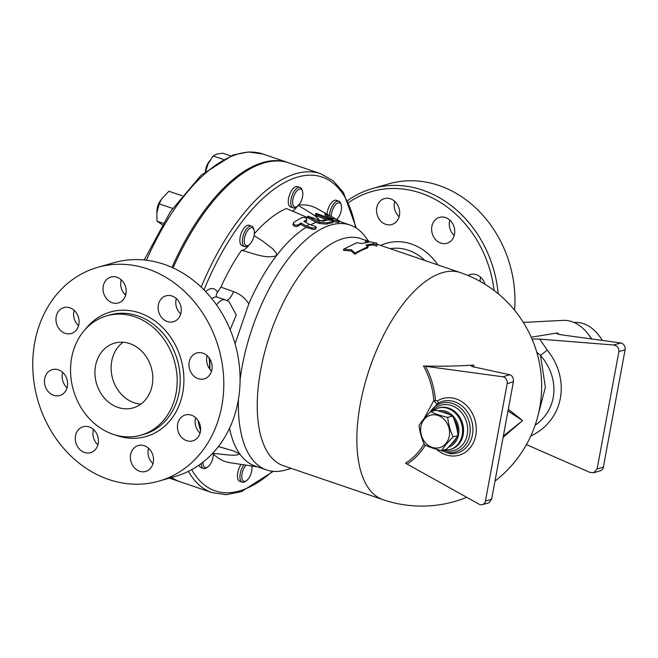 <?xml version="1.0" encoding="UTF-8"?>
<svg xmlns="http://www.w3.org/2000/svg" width="658" height="658" viewBox="0 0 658 658"><rect width="100%" height="100%" fill="white"/><g stroke="black" fill="none" stroke-linecap="round" stroke-linejoin="round"><path stroke-width="0.99" d="M97.614 267.362A111.186 94.127 -106 0 0 34.759 342.357A111.186 94.127 -106 0 0 64.936 449.809A111.186 94.127 -106 0 0 158.94 481.113A111.186 94.127 -106 0 0 218.752 348.279A111.186 94.127 -106 0 0 97.614 267.362L113.892 262.698A111.186 94.127 74 0 1 235.021 343.608A111.186 94.127 74 0 1 175.217 476.45M74.14 310.346A13.481 11.408 -106 0 0 78.549 325.718M121.22 279.773A13.481 11.408 -106 0 0 125.637 295.154M176.311 298.559A13.481 11.408 -106 0 0 177.66 310.008A13.481 11.408 -106 0 0 180.728 313.94M207.147 355.69A13.481 11.408 -106 0 0 206.842 356.981A13.481 11.408 -106 0 0 211.555 371.071M195.648 417.698A13.481 11.408 -106 0 0 200.057 433.079M148.568 448.262A13.481 11.408 -106 0 0 152.977 463.643M93.477 429.485A13.481 11.408 -106 0 0 94.826 440.926A13.481 11.408 -106 0 0 97.886 444.857M62.65 372.354A13.481 11.408 -106 0 0 62.346 373.645A13.481 11.408 -106 0 0 67.058 387.726M152.195 385.169A33.69 28.524 74 0 1 133.146 407.894A33.69 28.524 74 0 1 96.446 383.367A33.69 28.524 74 0 1 114.574 343.122A33.69 28.524 74 0 1 143.057 352.606A33.69 28.524 74 0 1 152.195 385.169M140.837 404.127A33.69 28.524 74 0 1 112.65 378.72A33.69 28.524 74 0 1 123.087 342.242M71.664 357.705A62.066 52.541 -106 0 0 88.509 417.69A62.066 52.541 -106 0 0 140.977 435.16A62.066 52.541 -106 0 0 174.362 361.012A62.066 52.541 -106 0 0 106.744 315.848A62.066 52.541 -106 0 0 71.664 357.705M67.363 386.435A13.481 11.408 74 0 1 59.746 395.524A13.481 11.408 74 0 1 45.057 385.72A13.481 11.408 74 0 1 52.311 369.615A13.481 11.408 74 0 1 63.703 373.415A13.481 11.408 74 0 1 67.363 386.435M96.545 433.408A13.481 11.408 74 0 1 90.574 452.655A13.481 11.408 74 0 1 75.892 442.85A13.481 11.408 74 0 1 83.138 426.746A13.481 11.408 74 0 1 96.545 433.408M144.308 445.729A13.481 11.408 74 0 1 153.503 458.856A13.481 11.408 74 0 1 145.665 471.441A13.481 11.408 74 0 1 130.983 461.628A13.481 11.408 74 0 1 138.229 445.532A13.481 11.408 74 0 1 144.308 445.729M182.685 416.169A13.481 11.408 74 0 1 185.309 414.968A13.481 11.408 74 0 1 199.999 424.772A13.481 11.408 74 0 1 192.745 440.876A13.481 11.408 74 0 1 178.614 432.676A13.481 11.408 74 0 1 182.685 416.169M189.183 362.048A13.481 11.408 74 0 1 196.808 352.959A13.481 11.408 74 0 1 211.489 362.764A13.481 11.408 74 0 1 204.235 378.868A13.481 11.408 74 0 1 192.843 375.068A13.481 11.408 74 0 1 189.183 362.048M160.001 315.067A13.481 11.408 74 0 1 165.981 295.829A13.481 11.408 74 0 1 180.662 305.633A13.481 11.408 74 0 1 173.408 321.737A13.481 11.408 74 0 1 160.001 315.067M112.238 302.754A13.481 11.408 74 0 1 103.043 289.627A13.481 11.408 74 0 1 110.889 277.043A13.481 11.408 74 0 1 125.571 286.855A13.481 11.408 74 0 1 118.317 302.951A13.481 11.408 74 0 1 112.238 302.754M73.861 332.315A13.481 11.408 74 0 1 71.237 333.516A13.481 11.408 74 0 1 56.555 323.711A13.481 11.408 74 0 1 63.801 307.607A13.481 11.408 74 0 1 77.932 315.807A13.481 11.408 74 0 1 73.861 332.315M498.172 293.731A111.186 94.127 -106 0 0 372.494 188.525A111.186 94.127 -106 0 0 347.852 200.443M348.781 202.458A108.496 91.849 74 0 1 494.1 290.515M390.465 198.798A13.481 11.408 74 0 1 399.661 211.925A13.481 11.408 74 0 1 391.814 224.51A13.481 11.408 74 0 1 377.133 214.697A13.481 11.408 74 0 1 384.387 198.601A13.481 11.408 74 0 1 390.465 198.798M452.877 224.049A13.481 11.408 74 0 1 446.905 243.296A13.481 11.408 74 0 1 432.224 233.491A13.481 11.408 74 0 1 439.47 217.387A13.481 11.408 74 0 1 452.877 224.049M468.019 275.496A13.481 11.408 74 0 1 470.305 274.509A13.481 11.408 74 0 1 484.962 284.231M514.572 310.231A111.186 94.127 -106 0 0 388.771 183.853L372.494 188.525M480.636 277.248A13.481 11.408 -106 0 0 480.34 278.54A13.481 11.408 -106 0 0 480.093 281.369M449.809 220.117A13.481 11.408 -106 0 0 451.158 231.567A13.481 11.408 -106 0 0 454.226 235.498M394.718 201.332A13.481 11.408 -106 0 0 399.135 216.712M288.467 162.732A168.464 77.266 108.8 0 0 287.908 162.534A168.464 77.266 108.8 0 0 171.977 267.419M151.776 452.465A168.464 77.266 108.8 0 0 152.566 454.267M171.236 477.593A168.464 77.266 108.8 0 0 179.173 481.442A168.464 77.266 108.8 0 0 179.741 481.631M443.147 412.336A17.519 14.83 74 0 1 447.029 413.676M455.007 422.082A17.519 14.83 74 0 1 456.956 429.065M454.448 440.391A17.519 14.83 74 0 1 451.865 443.467M424.106 443.895A71.615 60.626 74 0 1 405.476 463.183L479.172 504.225A5.387 4.565 -106 0 0 482.372 504.645A5.387 4.565 -106 0 0 485.423 501.009L507.178 383.63A5.387 4.565 -106 0 0 502.786 376.787L423.489 366.004A71.615 60.626 74 0 1 433.778 400.508C435.654 403.165 436.953 404.152 437.677 403.461L430.825 411.036A25.374 21.484 74 0 1 457.285 405.641A25.374 21.484 74 0 1 469.771 434.864A25.374 21.484 74 0 1 441.534 450.607L446.428 449.208C451.363 444.331 455.229 439.774 458.009 435.522C457.277 428.712 455.468 422.222 452.572 416.029C447.983 413.792 442.308 411.85 435.563 410.23L430.661 411.637C435.259 413.874 440.926 415.815 447.679 417.435C448.411 424.237 450.22 430.735 453.115 436.92C448.172 441.798 444.315 446.354 441.534 450.607C434.782 448.986 429.106 447.053 424.517 444.808C421.622 438.623 419.812 432.125 419.08 425.323C421.86 421.071 425.726 416.506 430.661 411.637M449.266 436.238A16.845 14.262 -106 0 0 430.571 415.182A16.845 14.262 -106 0 0 425.455 442.801A16.845 14.262 -106 0 0 449.266 436.238M458.009 435.522L453.115 436.92M452.572 416.029L447.679 417.435M441.765 411.908A17.519 14.83 74 0 1 449.924 414.836M453.658 418.537A17.519 14.83 74 0 1 457.631 432.767M456.315 437.948A17.519 14.83 74 0 1 450.927 444.52M574.072 322.486L574.919 322.445A53.907 34.43 87 0 1 602.325 340.441M591.789 338.993A53.907 34.43 -93 0 0 588.959 335.119M244.686 246.561L242.193 245.714A10.783 4.943 -71.2 0 1 240.993 233.911A10.783 4.943 -71.2 0 1 249.152 225.299L251.644 226.155A10.783 4.943 108.8 0 0 243.485 234.758A10.783 4.943 108.8 0 0 244.686 246.561A10.783 4.943 108.8 0 0 247.597 245.919L248.806 245.113A9.434 4.326 -71.2 0 1 244.2 241.461A9.434 4.326 -71.2 0 1 248.148 229.897A9.434 4.326 -71.2 0 1 254.021 229.815A9.434 4.326 -71.2 0 1 254.177 230.374A9.434 4.326 -71.2 0 1 248.806 245.113A15.496 7.106 -71.2 0 1 241.494 250.344C253.042 253.067 265.314 259.227 276.467 255.699A129.379 59.343 -71.2 0 1 306.167 227.331L300.69 224.353A130.457 59.837 108.8 0 0 297.72 226.278C294.291 226.804 292.835 226.007 293.345 223.893M254.021 229.815L253.56 228.441A10.783 4.943 108.8 0 0 251.644 226.155M160.939 200.048A9.434 4.326 108.8 0 0 156.925 211.818M201.208 463.545A10.783 4.943 108.8 0 0 203.552 468.488L201.06 467.641A10.783 4.943 -71.2 0 1 199.061 465.083M203.552 468.488A10.783 4.943 108.8 0 0 206.464 467.846L207.673 467.04A9.434 4.326 -71.2 0 1 203.083 462.105M213.143 452.803A9.434 4.326 -71.2 0 1 207.673 467.04M243.912 464.819A10.783 4.943 108.8 0 0 240.236 473.563A10.783 4.943 108.8 0 0 242.267 482.182L239.775 481.335A10.783 4.943 -71.2 0 1 237.744 472.715A10.783 4.943 -71.2 0 1 241.108 464.4M242.267 482.182A10.783 4.943 108.8 0 0 245.187 481.541L246.388 480.735A9.434 4.326 -71.2 0 1 242.054 473.752A9.434 4.326 -71.2 0 1 246.067 465.148M251.767 466.004A9.434 4.326 -71.2 0 1 246.388 480.735M327.034 214.064A10.783 4.943 -71.2 0 1 336.296 200.303L338.788 201.159A10.783 4.943 108.8 0 0 332.923 204.983A10.783 4.943 108.8 0 0 329.502 215.347M331.361 216.556A9.434 4.326 -71.2 0 1 335.267 204.934A9.434 4.326 -71.2 0 1 341.165 204.819L340.704 203.445A10.783 4.943 108.8 0 0 338.788 201.159M341.165 204.819A9.434 4.326 -71.2 0 1 339.38 215.873A9.434 4.326 -71.2 0 1 336.699 219.525M182.044 195.747L168.892 191.264L161.531 199.053L159.236 203.873L156.801 212.871A16.17 7.419 -71.2 0 1 156.892 212.106L156.974 221.162L162.205 224.699M156.892 212.106A16.17 7.419 -71.2 0 1 161.473 199.144A16.17 7.419 -71.2 0 1 161.506 199.094M172.618 208.43L159.236 203.873M163.069 223.243L156.974 221.162M125.859 294.249L124.23 293.698M209.367 161.358A9.434 4.326 108.8 0 0 205.378 171.491M302.557 196.668A9.434 4.326 -71.2 0 1 297.235 206.423A9.434 4.326 -71.2 0 1 292.637 202.771A9.434 4.326 -71.2 0 1 296.577 191.207A9.434 4.326 -71.2 0 1 302.45 191.124A9.434 4.326 -71.2 0 1 302.557 196.668M302.45 191.124L301.989 189.743A10.783 4.943 108.8 0 0 300.073 187.456A10.783 4.943 108.8 0 0 291.913 196.068A10.783 4.943 108.8 0 0 293.114 207.87A10.783 4.943 108.8 0 0 296.026 207.229L297.235 206.423A15.496 7.106 -71.2 0 1 292.284 211.144M293.114 207.87L290.622 207.015A10.783 4.943 -71.2 0 1 289.421 195.22A10.783 4.943 -71.2 0 1 297.581 186.609L300.073 187.456M205.683 171.236A16.17 7.419 -71.2 0 1 208.093 163.85L205.773 171.162M230.621 155.888L222.675 153.182L216.679 154.137L213.118 155.921L208.093 163.85A16.17 7.419 -71.2 0 1 209.902 160.453A16.17 7.419 -71.2 0 1 209.968 160.355M223.152 159.343L213.118 155.921M439.922 450.204L450.047 453.658A26.855 22.734 74 0 0 472.008 422.066A26.855 22.734 74 0 0 437.677 403.461A2.698 1.398 58.6 0 0 437.586 400.804L433.778 400.508L423.916 418.891M423.489 366.004A112.403 20.957 1.6 0 0 473.67 365.058L470.881 365.758L472.222 366.596L509.86 374.756C512.524 375.817 513.692 378.177 513.388 381.846L491.625 499.233L488.943 502.761L482.372 504.645M474.04 367A114.517 80.046 -95.4 0 0 473.67 365.058M503.099 437.356L522.592 420.544L508.297 409.284M257.582 466.884L230.16 462.747A134.775 61.811 -71.2 0 1 213.258 453.897M200.517 430.71A134.775 61.811 -71.2 0 1 198.05 420.511M217.592 297.251C215.75 296.857 215.734 295.253 217.535 292.432L220.858 287.135A134.775 61.811 -71.2 0 1 241.494 250.344M171.615 477.478A168.464 77.266 108.8 0 0 180.3 481.829L212.041 492.653A168.464 77.266 108.8 0 1 188.41 471.358M356.258 228.03L343.468 192.547L333.252 180.818L320.775 173.745L289.035 162.921A168.464 77.266 108.8 0 0 173.062 267.913M351.388 249.785L343.608 249.185L356.759 242.695L361.374 243.493L369.089 242.16L365.684 241.001L376.935 243.18L377.026 244.866L373.621 243.707L365.906 245.039L368.093 246.561L354.942 253.05L351.388 249.785L351.29 250.994L343.534 250.385L343.608 249.185M368.093 246.561L367.871 247.836A119.945 55.017 108.8 0 0 354.868 254.251L354.942 253.05M354.868 254.251L351.29 250.994M377.026 244.866L376.697 246.158L373.3 244.998A119.945 55.017 108.8 0 0 367.172 245.911M373.3 244.998L373.621 243.707M365.93 242.481L365.363 242.292L365.684 241.001M329.773 218.423L316.07 213.299L315.725 213.71L316.959 214.697L326.837 218.579A130.728 59.96 -71.2 0 1 329.773 218.423L332.726 219.024M326.837 218.579L333.639 220.274C338.574 221.343 340.128 221.376 338.319 220.381L334.478 218.752L329.592 215.405C326.376 213.644 324.978 213.159 325.397 213.965L332.463 219.065M338.993 222.272L339.232 220.973L338.319 220.381M331.624 218.464A130.728 59.96 -71.2 0 1 334.478 218.752M324.97 213.513L325.159 215.289L324.97 213.513M338.072 221.68C339.89 222.675 338.335 222.634 333.4 221.565L333.639 220.274M329.214 218.193L325.159 215.289M327.47 220.076L316.704 215.989L315.503 215.043L315.7 213.529M307.138 217.453L307.681 216.178L318.694 219.871L309.186 216.77M307.681 216.178L316.424 221.113A130.728 59.96 -71.2 0 1 319.212 220.15L318.694 219.871M316.424 221.113L319.739 222.239L327.059 222.823A130.728 59.96 -71.2 0 1 332.858 221.483C333.071 220.734 331.558 220.224 328.326 219.936A130.728 59.96 108.8 0 0 323.218 221.072L319.212 220.15M332.619 222.766L333.219 221.302L332.619 222.766A129.379 59.343 108.8 0 0 326.82 224.098L319.5 223.514L316.095 222.355L307.59 217.634L286.444 208.496A134.775 61.811 -71.2 0 0 254.35 233.738M306.505 221.17L306.743 219.871C307.146 218.234 305.682 217.444 302.367 217.502A132.686 60.857 108.8 0 0 293.591 222.569C293.081 224.666 294.537 225.464 297.967 224.954A131.822 60.462 -71.2 0 1 300.936 223.037L306.496 226.056L312.073 227.964L315.856 227.824L316.21 227.117L315.404 226.426L309.424 224.362L303.864 221.343A131.822 60.462 -71.2 0 1 306.743 219.871L306.505 221.17A130.457 59.837 108.8 0 0 304.958 221.943M316.235 227.364L315.782 229L313.907 229.543L306.167 227.331M300.936 223.037L300.69 224.353M293.591 222.569L292.892 224.526M306.496 226.056A130.728 59.96 -71.2 0 1 309.424 224.362M298.033 205.173C306.2 210.593 318.554 216.696 319.714 221.146M321.071 220.784A129.379 59.343 -71.2 0 1 326.483 219.838M310.666 224.781A129.379 59.343 -71.2 0 1 316.095 222.355M235.079 343.797L248.798 303.873A129.379 59.343 -71.2 0 1 276.467 255.699L276.401 253.182L272.56 248.65L262.748 241.157L254.078 235.589M291.321 468.422L285.235 470.1A129.379 59.343 -71.2 0 1 266.597 469.96L255.263 466.094A129.379 59.343 -71.2 0 1 239.734 453.888A129.379 59.343 -71.2 0 1 229.519 428.284M266.597 469.96A129.379 59.343 -71.2 0 1 238.467 399.159M240.08 379.65A129.379 59.343 -71.2 0 1 350.105 225.036A129.379 59.343 -71.2 0 1 364.943 236.312L368.743 241.363M218.415 446.56L233.277 450.853L239.734 453.888C236.049 456.784 222.536 454.053 212.74 453.37M248.798 303.873C245.286 298.156 240.228 294.068 233.615 291.626A13.481 4.203 -70.4 0 1 226.549 300.352M229.066 301.685L236.28 314.985L230.144 329.633M233.615 291.626L220.858 287.135M298.707 205.09A134.775 61.811 -71.2 0 1 316.852 208.496L326.442 213.817M430.825 411.036L430.242 412.056M507.984 410.987L522.592 420.544L503.321 436.131M531.162 435.201A8.085 2.788 -116.9 0 1 531.434 435.695C563.602 420.191 571.086 379.789 547.3 350.122L540.506 355.369C560.32 378.432 557.935 409.375 535.11 425.224M559.168 334.338L557.285 332.956C556.166 333.664 558.14 334.371 563.215 335.062L620.708 342.966A5.387 4.565 74 0 1 625.1 349.809L618.89 351.586C619.071 347.959 617.319 345.754 613.634 344.998L539.716 339.1L532.009 339.034M536.772 352.277L540.506 355.369L545.383 387.266L537.668 416.802M531.22 337.217L557.285 332.956L556.726 333.499M625.1 349.809L603.345 467.188A5.387 4.565 74 0 1 600.293 470.824L593.73 472.707L597.135 468.965L618.89 351.586M526.441 444.619L590.02 472.428L593.73 472.707M523.324 322.42L562.927 320.372A56.604 36.149 87 0 1 591.526 338.952M494.989 481.105A119.945 119.945 0 0 0 460.419 272.618A119.945 55.017 -71.2 0 0 369.631 368.398A119.945 55.017 -71.2 0 0 382.997 499.677L283.384 465.716A119.945 55.017 -71.2 0 1 270.027 334.429A119.945 55.017 -71.2 0 1 360.806 238.657L369.451 241.601M115.578 435.078A64.755 54.82 -106 0 0 179.889 403.313A64.755 54.82 -106 0 0 156.637 322.231A64.755 54.82 -106 0 0 85.269 329.387M109.779 314.976A62.066 52.541 74 0 1 177.397 360.148A62.066 52.541 74 0 1 144.012 434.296A62.066 52.541 74 0 1 142.482 434.699M437.866 264.927A54.713 46.315 -106 0 0 380.735 245.45M390.235 248.691A48.684 41.207 74 0 1 424.953 260.527M146.454 260.239A168.464 77.266 -71.2 0 1 262.97 154.038L248.494 151.949L233.047 154.992L201.167 175.16L170.471 211.58L144.201 259.984M272.478 471.268A165.775 76.032 -71.2 0 1 191.758 469.615M204.021 289.882A165.775 76.032 -71.2 0 1 291.543 179.215A165.775 76.032 -71.2 0 1 355.567 227.602M320.775 173.745A168.464 77.266 108.8 0 0 201.216 287.135M211.892 298.724A17.519 8.036 -71.2 0 1 217.354 297.161L217.025 297.005M217.535 292.432A24.256 11.128 108.8 0 0 205.641 291.568M318.02 215.174L317.773 216.466M327.059 222.823L326.82 224.098M319.739 222.239L319.5 223.514M308.668 216.926L308.429 218.217M312.073 227.964L311.834 229.264M297.967 224.954L297.72 226.278M216.564 304.917A17.519 8.036 -71.2 0 1 225.283 299.867L217.354 297.161M407.318 463.98A73.227 61.992 -106 0 0 425.315 445.178M435.431 400.434A73.227 61.992 -106 0 0 425.455 366.161M436.525 449.282A29.495 24.971 -106 0 0 469.631 448.411A29.495 24.971 -106 0 0 470.47 410.296A29.495 24.971 -106 0 0 437.586 400.804M502.786 376.787L509.86 374.756M485.423 501.009L491.625 499.233M507.178 383.63L513.388 381.846M530.792 436.032L531.434 435.695M547.3 350.122L539.716 339.1M620.708 342.966L613.634 344.998M603.345 467.188L597.135 468.965M443.27 450.113A23.54 19.929 -106 0 0 467.279 434.609A23.54 19.929 -106 0 0 456.405 407.944A23.54 19.929 -106 0 0 432.117 411.217M463.183 434.741A21.566 18.251 74 0 1 450.993 449.282L450.006 449.562A21.566 18.251 -106 0 0 462.196 435.02A21.566 18.251 -106 0 0 456.348 414.186A21.566 18.251 -106 0 0 438.121 408.108L439.1 407.828A21.566 18.251 74 0 1 457.335 413.898A21.566 18.251 74 0 1 463.183 434.741M438.212 410.905A18.868 15.973 74 0 1 458.552 434.642A18.868 15.973 74 0 1 448.386 447.218M209.433 368.661A41.783 35.367 -106 0 0 209.063 357.812M158.932 481.121L175.201 476.45M109.787 314.976L106.752 315.848M140.968 435.168L144.003 434.296M287.908 162.534L262.97 154.038M179.173 481.442L169.41 478.111M204.375 289.018L203.61 289.471M382.997 499.677A119.945 119.945 0 0 0 466.802 497.3M273.292 471.342L241.494 491.625L226.237 494.676L212.041 492.653M350.105 225.036L339.166 221.31M229.124 301.718A17.519 17.519 0 0 0 225.283 299.867M438.121 408.108L432.265 411.176M443.418 450.072L450.006 449.562M460.419 272.618L377.026 244.184M523.957 322.387L523.11 322.083M209.91 369.303L209.828 358.955M341.091 221.968L339.224 220.924M337.965 220.224L330.982 216.35"/></g></svg>
